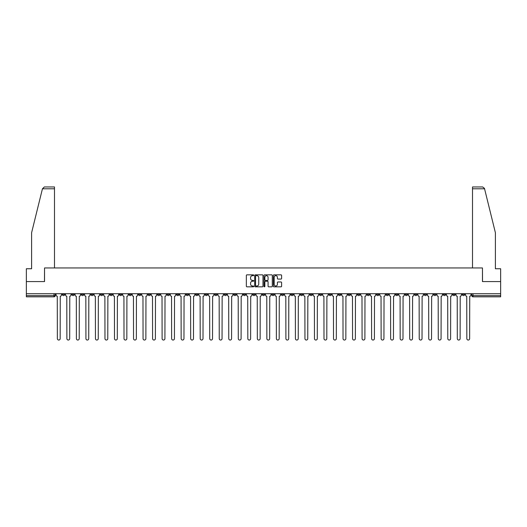 <?xml version="1.0" encoding="UTF-8"?>
<svg xmlns="http://www.w3.org/2000/svg" width="527" height="527" viewBox="0 0 527 527"><rect width="100%" height="100%" fill="white"/><g stroke="black" fill="none" stroke-linecap="round" stroke-linejoin="round"><path stroke-width="0.79" d="M253.731 275.265A0.422 0.422 0 0 0 253.316 274.844L246.946 274.844A0.599 0.599 0 0 0 246.346 275.443L246.346 286.227A0.599 0.599 0 0 0 246.946 286.826L253.316 286.826A0.422 0.422 0 0 0 253.731 286.411A0.422 0.422 0 0 0 253.316 285.99L252.492 285.99A1.917 1.917 0 0 1 250.575 284.073L250.575 283.17A1.917 1.917 0 0 1 252.492 281.253L253.316 281.253A0.422 0.422 0 0 0 253.731 280.838A0.422 0.422 0 0 0 253.316 280.417L252.492 280.417A1.917 1.917 0 0 1 250.575 278.5L250.575 277.597A1.917 1.917 0 0 1 252.492 275.68L253.316 275.68A0.422 0.422 0 0 0 253.731 275.265M376.548 293.717L376.548 294.389L378.992 294.389A1.219 1.219 0 0 1 377.773 295.607A1.219 1.219 0 0 1 376.548 294.389L376.548 293.717M319.415 293.717L319.415 294.389L321.859 294.389A1.219 1.219 0 0 1 320.633 295.607A1.219 1.219 0 0 1 319.415 294.389L319.415 293.717M309.889 293.717L309.889 294.389L312.333 294.389A1.219 1.219 0 0 1 311.114 295.607A1.219 1.219 0 0 1 309.889 294.389L309.889 293.717M252.756 293.717L252.756 294.389L255.2 294.389A1.219 1.219 0 0 1 253.974 295.607A1.219 1.219 0 0 1 252.756 294.389L252.756 293.717M243.237 293.717L243.237 294.389L245.674 294.389A1.219 1.219 0 0 1 244.456 295.607A1.219 1.219 0 0 1 243.237 294.389L243.237 293.717M233.711 293.717L233.711 294.389L236.155 294.389A1.219 1.219 0 0 1 234.93 295.607A1.219 1.219 0 0 1 233.711 294.389L233.711 293.717M214.667 293.717L214.667 294.389L217.111 294.389A1.219 1.219 0 0 1 215.886 295.607A1.219 1.219 0 0 1 214.667 294.389L214.667 293.717M195.622 294.389L195.622 293.717L195.622 294.389A1.219 1.219 0 0 0 196.841 295.607A1.219 1.219 0 0 1 195.622 294.389L198.06 294.389A1.219 1.219 0 0 1 196.841 295.607A1.219 1.219 0 0 0 198.06 294.389L198.06 293.717L198.06 294.389M186.097 294.389L186.097 293.717L186.097 294.389A1.219 1.219 0 0 0 187.322 295.607A1.219 1.219 0 0 1 186.097 294.389L188.541 294.389A1.219 1.219 0 0 1 187.322 295.607M176.578 294.389L176.578 293.717L176.578 294.389A1.219 1.219 0 0 0 177.797 295.607A1.219 1.219 0 0 1 176.578 294.389L179.015 294.389A1.219 1.219 0 0 1 177.797 295.607A1.219 1.219 0 0 0 179.015 294.389L179.015 293.717L179.015 294.389M167.052 293.717L167.052 294.389L169.496 294.389A1.219 1.219 0 0 1 168.271 295.607A1.219 1.219 0 0 1 167.052 294.389L167.052 293.717M157.533 293.717L157.533 294.389L159.971 294.389A1.219 1.219 0 0 1 158.752 295.607A1.219 1.219 0 0 1 157.533 294.389L157.533 293.717M148.008 293.717L148.008 294.389L150.452 294.389A1.219 1.219 0 0 1 149.227 295.607A1.219 1.219 0 0 1 148.008 294.389L148.008 293.717M138.482 294.389L138.482 293.717L138.482 294.389A1.219 1.219 0 0 0 139.708 295.607A1.219 1.219 0 0 1 138.482 294.389L140.926 294.389A1.219 1.219 0 0 1 139.708 295.607M119.438 294.389L119.438 293.717L119.438 294.389A1.219 1.219 0 0 0 120.663 295.607A1.219 1.219 0 0 1 119.438 294.389L121.882 294.389A1.219 1.219 0 0 1 120.663 295.607A1.219 1.219 0 0 0 121.882 294.389L121.882 293.717L121.882 294.389M109.919 294.389L109.919 293.717L109.919 294.389A1.219 1.219 0 0 0 111.138 295.607A1.219 1.219 0 0 1 109.919 294.389L112.356 294.389A1.219 1.219 0 0 1 111.138 295.607A1.219 1.219 0 0 0 112.356 294.389L112.356 293.717L112.356 294.389M100.393 294.389L100.393 293.717L100.393 294.389A1.219 1.219 0 0 0 101.612 295.607A1.219 1.219 0 0 1 100.393 294.389L102.837 294.389A1.219 1.219 0 0 1 101.612 295.607A1.219 1.219 0 0 0 102.837 294.389L102.837 293.717L102.837 294.389M90.875 294.389L90.875 293.717L90.875 294.389A1.219 1.219 0 0 0 92.093 295.607A1.219 1.219 0 0 1 90.875 294.389L93.312 294.389A1.219 1.219 0 0 1 92.093 295.607M81.349 294.389L81.349 293.717L81.349 294.389A1.219 1.219 0 0 0 82.568 295.607A1.219 1.219 0 0 1 81.349 294.389L83.793 294.389A1.219 1.219 0 0 1 82.568 295.607A1.219 1.219 0 0 0 83.793 294.389L83.793 293.717L83.793 294.389M71.824 294.389L71.824 293.717L71.824 294.389A1.219 1.219 0 0 0 73.049 295.607A1.219 1.219 0 0 1 71.824 294.389L74.267 294.389A1.219 1.219 0 0 1 73.049 295.607A1.219 1.219 0 0 0 74.267 294.389L74.267 293.717L74.267 294.389M281.01 279.066A0.599 0.599 0 0 0 281.609 278.467L281.609 275.443A0.599 0.599 0 0 0 281.01 274.844L273.941 274.844A0.599 0.599 0 0 0 273.342 275.443L273.342 286.227A0.599 0.599 0 0 0 273.941 286.826L281.01 286.826A0.599 0.599 0 0 0 281.609 286.227L281.609 282.571A0.599 0.599 0 0 0 281.01 281.971L277.986 281.971A0.599 0.599 0 0 0 277.386 282.571L277.386 284.389A1.601 1.601 0 0 1 275.786 285.99A1.601 1.601 0 0 1 274.178 284.389L274.178 277.288A1.601 1.601 0 0 1 275.786 275.68A1.601 1.601 0 0 1 277.386 277.288L277.386 278.467A0.599 0.599 0 0 0 277.986 279.066L281.01 279.066M42.443 188.785L44.327 186.953L54.492 186.953L54.492 188.785L42.443 188.785L31.6 232.736L31.6 268.75L26.35 268.75L26.35 281.57L44.538 281.57L44.538 267.953L482.462 267.953L482.462 281.57L500.65 281.57L500.65 293.717L26.35 293.717L26.35 295.607L55.223 295.607L55.223 293.717M26.35 281.57L26.35 293.717M262.973 275.443A0.599 0.599 0 0 0 262.374 274.844L255.305 274.844A0.599 0.599 0 0 0 254.706 275.443L254.706 286.227A0.599 0.599 0 0 0 255.305 286.826L262.374 286.826A0.599 0.599 0 0 0 262.973 286.227L262.973 275.443M264.626 274.844L271.695 274.844A0.599 0.599 0 0 1 272.294 275.443L272.294 286.227A0.599 0.599 0 0 1 271.695 286.826L268.665 286.826A0.599 0.599 0 0 1 268.072 286.227L268.072 281.853A0.599 0.599 0 0 0 267.472 281.253L265.463 281.253A0.599 0.599 0 0 0 264.864 281.853L264.864 286.411A0.422 0.422 0 0 1 264.442 286.826A0.422 0.422 0 0 1 264.027 286.411L264.027 275.443A0.599 0.599 0 0 1 264.626 274.844M471.777 293.717L471.777 295.607L500.65 295.607L500.65 296.826L472.996 296.826A1.219 1.219 0 0 1 471.777 295.607M500.65 293.717L500.65 295.607M55.223 295.607A1.219 1.219 0 0 1 54.004 296.826L26.35 296.826L26.35 295.607M464.695 293.717L464.695 294.389A1.219 1.219 0 0 1 463.477 295.607A1.219 1.219 0 0 1 462.251 294.389L464.695 294.389M462.251 293.717L462.251 294.389M455.176 293.717L455.176 294.389A1.219 1.219 0 0 1 453.951 295.607A1.219 1.219 0 0 1 452.733 294.389A1.219 1.219 0 0 0 453.951 295.607A1.219 1.219 0 0 0 455.176 294.389L452.733 294.389L452.733 293.717M445.651 293.717L445.651 294.389A1.219 1.219 0 0 1 444.432 295.607A1.219 1.219 0 0 1 443.207 294.389L445.651 294.389M443.207 293.717L443.207 294.389M436.125 293.717L436.125 294.389A1.219 1.219 0 0 1 434.907 295.607A1.219 1.219 0 0 1 433.688 294.389L436.125 294.389M433.688 293.717L433.688 294.389M426.606 294.389L426.606 293.717L426.606 294.389A1.219 1.219 0 0 1 425.388 295.607A1.219 1.219 0 0 1 424.163 294.389L426.606 294.389A1.219 1.219 0 0 1 425.388 295.607M424.163 293.717L424.163 294.389M417.081 293.717L417.081 294.389A1.219 1.219 0 0 1 415.862 295.607A1.219 1.219 0 0 1 414.644 294.389A1.219 1.219 0 0 0 415.862 295.607M414.644 293.717L414.644 294.389L417.081 294.389M407.562 293.717L407.562 294.389A1.219 1.219 0 0 1 406.337 295.607A1.219 1.219 0 0 1 405.118 294.389L407.562 294.389A1.219 1.219 0 0 1 406.337 295.607M405.118 293.717L405.118 294.389M398.037 293.717L398.037 294.389A1.219 1.219 0 0 1 396.818 295.607A1.219 1.219 0 0 1 395.599 294.389A1.219 1.219 0 0 0 396.818 295.607M395.599 293.717L395.599 294.389L398.037 294.389M388.518 293.717L388.518 294.389A1.219 1.219 0 0 1 387.292 295.607A1.219 1.219 0 0 1 386.074 294.389L388.518 294.389M386.074 293.717L386.074 294.389M378.992 293.717L378.992 294.389A1.219 1.219 0 0 1 377.773 295.607M369.467 293.717L369.467 294.389A1.219 1.219 0 0 1 368.248 295.607A1.219 1.219 0 0 1 367.029 294.389L369.467 294.389M367.029 293.717L367.029 294.389M359.948 293.717L359.948 294.389A1.219 1.219 0 0 1 358.729 295.607A1.219 1.219 0 0 1 357.504 294.389L359.948 294.389M357.504 293.717L357.504 294.389M350.422 293.717L350.422 294.389A1.219 1.219 0 0 1 349.203 295.607A1.219 1.219 0 0 1 347.985 294.389A1.219 1.219 0 0 0 349.203 295.607M347.985 293.717L347.985 294.389L350.422 294.389M340.903 293.717L340.903 294.389A1.219 1.219 0 0 1 339.678 295.607A1.219 1.219 0 0 1 338.459 294.389L340.903 294.389M338.459 293.717L338.459 294.389M331.378 293.717L331.378 294.389A1.219 1.219 0 0 1 330.159 295.607A1.219 1.219 0 0 1 328.94 294.389L331.378 294.389M328.94 293.717L328.94 294.389M321.859 293.717L321.859 294.389M312.333 293.717L312.333 294.389L312.333 293.717M302.814 293.717L302.814 294.389A1.219 1.219 0 0 1 301.589 295.607A1.219 1.219 0 0 1 300.37 294.389L302.814 294.389M300.37 293.717L300.37 294.389M293.289 293.717L293.289 294.389A1.219 1.219 0 0 1 292.07 295.607A1.219 1.219 0 0 1 290.845 294.389L293.289 294.389M290.845 293.717L290.845 294.389M283.763 293.717L283.763 294.389A1.219 1.219 0 0 1 282.544 295.607A1.219 1.219 0 0 1 281.326 294.389L283.763 294.389M281.326 293.717L281.326 294.389M274.244 293.717L274.244 294.389A1.219 1.219 0 0 1 273.026 295.607A1.219 1.219 0 0 1 271.8 294.389L274.244 294.389M271.8 293.717L271.8 294.389M264.719 293.717L264.719 294.389A1.219 1.219 0 0 1 263.5 295.607A1.219 1.219 0 0 1 262.281 294.389L264.719 294.389M262.281 293.717L262.281 294.389M255.2 293.717L255.2 294.389A1.219 1.219 0 0 1 253.974 295.607M245.674 293.717L245.674 294.389M236.155 294.389L236.155 293.717L236.155 294.389A1.219 1.219 0 0 1 234.93 295.607M226.63 293.717L226.63 294.389A1.219 1.219 0 0 1 225.411 295.607A1.219 1.219 0 0 1 224.186 294.389A1.219 1.219 0 0 0 225.411 295.607A1.219 1.219 0 0 0 226.63 294.389L224.186 294.389L224.186 293.717M217.111 294.389L217.111 293.717L217.111 294.389A1.219 1.219 0 0 1 215.886 295.607M207.585 293.717L207.585 294.389A1.219 1.219 0 0 1 206.367 295.607A1.219 1.219 0 0 1 205.141 294.389A1.219 1.219 0 0 0 206.367 295.607M205.141 293.717L205.141 294.389L207.585 294.389M188.541 293.717L188.541 294.389L188.541 293.717M169.496 294.389L169.496 293.717L169.496 294.389A1.219 1.219 0 0 1 168.271 295.607M159.971 294.389L159.971 293.717L159.971 294.389A1.219 1.219 0 0 1 158.752 295.607M150.452 294.389L150.452 293.717L150.452 294.389A1.219 1.219 0 0 1 149.227 295.607M140.926 293.717L140.926 294.389L140.926 293.717M131.401 294.389L131.401 293.717L131.401 294.389A1.219 1.219 0 0 1 130.182 295.607A1.219 1.219 0 0 1 128.963 294.389L131.401 294.389A1.219 1.219 0 0 1 130.182 295.607M128.963 293.717L128.963 294.389M93.312 293.717L93.312 294.389L93.312 293.717M64.749 293.717L64.749 294.389A1.219 1.219 0 0 1 63.523 295.607A1.219 1.219 0 0 1 62.305 294.389A1.219 1.219 0 0 0 63.523 295.607A1.219 1.219 0 0 0 64.749 294.389L64.749 293.717M62.305 293.717L62.305 294.389L64.749 294.389M255.964 275.68A0.422 0.422 0 0 0 255.549 276.102L255.549 285.568A0.422 0.422 0 0 0 255.964 285.99L256.833 285.99A1.917 1.917 0 0 0 258.75 284.073L258.75 277.597A1.917 1.917 0 0 0 256.833 275.68L255.964 275.68M268.072 277.314A1.601 1.601 0 0 0 266.464 275.713A1.601 1.601 0 0 0 264.864 277.314L264.864 279.817A0.599 0.599 0 0 0 265.463 280.417L267.472 280.417A0.599 0.599 0 0 0 268.072 279.817L268.072 277.314M56.046 293.717L56.046 294.995A1.219 1.219 0 0 0 57.265 296.22L57.357 338.644A1.403 1.403 0 0 0 58.761 340.047A1.403 1.403 0 0 0 60.17 338.644L60.256 296.22A1.219 1.219 0 0 0 61.481 294.995L61.481 293.717M65.572 293.717L65.572 294.995A1.219 1.219 0 0 0 66.791 296.22L66.883 338.644A1.403 1.403 0 0 0 68.286 340.047A1.403 1.403 0 0 0 69.689 338.644L69.781 296.22A1.219 1.219 0 0 0 71 294.995L71 293.717M75.091 293.717L75.091 294.995A1.219 1.219 0 0 0 76.316 296.22L76.402 338.644A1.403 1.403 0 0 0 77.812 340.047A1.403 1.403 0 0 0 79.215 338.644L79.307 296.22A1.219 1.219 0 0 0 80.526 294.995L80.526 293.717M54.492 267.953L54.492 188.785M44.479 281.57L44.538 267.953M500.65 281.57L500.65 268.75L495.4 268.75L495.4 232.736L484.451 188.343L482.673 186.953L472.508 186.953L472.508 267.953M482.521 281.57L482.462 267.953M84.616 293.717L84.616 294.995A1.219 1.219 0 0 0 85.835 296.22L85.927 338.644A1.403 1.403 0 0 0 87.33 340.047A1.403 1.403 0 0 0 88.734 338.644L88.826 296.22A1.219 1.219 0 0 0 90.045 294.995L90.045 293.717M94.135 293.717L94.135 294.995A1.219 1.219 0 0 0 95.361 296.22L95.453 338.644A1.403 1.403 0 0 0 96.856 340.047A1.403 1.403 0 0 0 98.259 338.644L98.351 296.22A1.219 1.219 0 0 0 99.57 294.995L99.57 293.717M103.661 293.717L103.661 294.995A1.219 1.219 0 0 0 104.88 296.22L104.972 338.644A1.403 1.403 0 0 0 106.375 340.047A1.403 1.403 0 0 0 107.778 338.644L107.87 296.22A1.219 1.219 0 0 0 109.096 294.995L109.096 293.717M113.18 293.717L113.18 294.995A1.219 1.219 0 0 0 114.405 296.22L114.497 338.644A1.403 1.403 0 0 0 115.9 340.047A1.403 1.403 0 0 0 117.304 338.644L117.396 296.22A1.219 1.219 0 0 0 118.615 294.995L118.615 293.717M122.705 293.717L122.705 294.995A1.219 1.219 0 0 0 123.924 296.22L124.016 338.644A1.403 1.403 0 0 0 125.419 340.047A1.403 1.403 0 0 0 126.829 338.644L126.915 296.22A1.219 1.219 0 0 0 128.14 294.995L128.14 293.717M132.231 293.717L132.231 294.995A1.219 1.219 0 0 0 133.45 296.22L133.542 338.644A1.403 1.403 0 0 0 134.945 340.047A1.403 1.403 0 0 0 136.348 338.644L136.44 296.22A1.219 1.219 0 0 0 137.659 294.995L137.659 293.717M141.75 293.717L141.75 294.995A1.219 1.219 0 0 0 142.969 296.22L143.061 338.644A1.403 1.403 0 0 0 144.47 340.047A1.403 1.403 0 0 0 145.874 338.644L145.966 296.22A1.219 1.219 0 0 0 147.185 294.995L147.185 293.717M151.275 293.717L151.275 294.995A1.219 1.219 0 0 0 152.494 296.22L152.586 338.644A1.403 1.403 0 0 0 153.989 340.047A1.403 1.403 0 0 0 155.393 338.644L155.485 296.22A1.219 1.219 0 0 0 156.703 294.995L156.703 293.717M160.794 293.717L160.794 294.995A1.219 1.219 0 0 0 162.02 296.22L162.105 338.644A1.403 1.403 0 0 0 163.515 340.047A1.403 1.403 0 0 0 164.918 338.644L165.01 296.22A1.219 1.219 0 0 0 166.229 294.995L166.229 293.717M170.32 293.717L170.32 294.995A1.219 1.219 0 0 0 171.538 296.22L171.631 338.644A1.403 1.403 0 0 0 173.034 340.047A1.403 1.403 0 0 0 174.437 338.644L174.529 296.22A1.219 1.219 0 0 0 175.755 294.995L175.755 293.717M179.839 293.717L179.839 294.995A1.219 1.219 0 0 0 181.064 296.22L181.156 338.644A1.403 1.403 0 0 0 182.559 340.047A1.403 1.403 0 0 0 183.963 338.644L184.055 296.22A1.219 1.219 0 0 0 185.273 294.995L185.273 293.717M189.364 293.717L189.364 294.995A1.219 1.219 0 0 0 190.583 296.22L190.675 338.644A1.403 1.403 0 0 0 192.078 340.047A1.403 1.403 0 0 0 193.481 338.644L193.574 296.22A1.219 1.219 0 0 0 194.799 294.995L194.799 293.717M198.89 293.717L198.89 294.995A1.219 1.219 0 0 0 200.108 296.22L200.201 338.644A1.403 1.403 0 0 0 201.604 340.047A1.403 1.403 0 0 0 203.007 338.644L203.099 296.22A1.219 1.219 0 0 0 204.318 294.995L204.318 293.717M208.409 293.717L208.409 294.995A1.219 1.219 0 0 0 209.627 296.22L209.72 338.644A1.403 1.403 0 0 0 211.123 340.047A1.403 1.403 0 0 0 212.533 338.644L212.618 296.22A1.219 1.219 0 0 0 213.843 294.995L213.843 293.717M217.934 293.717L217.934 294.995A1.219 1.219 0 0 0 219.153 296.22L219.245 338.644A1.403 1.403 0 0 0 220.648 340.047A1.403 1.403 0 0 0 222.051 338.644L222.144 296.22A1.219 1.219 0 0 0 223.362 294.995L223.362 293.717M227.453 293.717L227.453 294.995A1.219 1.219 0 0 0 228.678 296.22L228.764 338.644A1.403 1.403 0 0 0 230.174 340.047A1.403 1.403 0 0 0 231.577 338.644L231.669 296.22A1.219 1.219 0 0 0 232.888 294.995L232.888 293.717M236.979 293.717L236.979 294.995A1.219 1.219 0 0 0 238.197 296.22L238.29 338.644A1.403 1.403 0 0 0 239.693 340.047A1.403 1.403 0 0 0 241.096 338.644L241.188 296.22A1.219 1.219 0 0 0 242.407 294.995L242.407 293.717M246.498 293.717L246.498 294.995A1.219 1.219 0 0 0 247.723 296.22L247.815 338.644A1.403 1.403 0 0 0 249.218 340.047A1.403 1.403 0 0 0 250.621 338.644L250.714 296.22A1.219 1.219 0 0 0 251.932 294.995L251.932 293.717M256.023 293.717L256.023 294.995A1.219 1.219 0 0 0 257.242 296.22L257.334 338.644A1.403 1.403 0 0 0 258.737 340.047A1.403 1.403 0 0 0 260.14 338.644L260.233 296.22A1.219 1.219 0 0 0 261.458 294.995L261.458 293.717M265.542 293.717L265.542 294.995A1.219 1.219 0 0 0 266.767 296.22L266.86 338.644A1.403 1.403 0 0 0 268.263 340.047A1.403 1.403 0 0 0 269.666 338.644L269.758 296.22A1.219 1.219 0 0 0 270.977 294.995L270.977 293.717M275.068 293.717L275.068 294.995A1.219 1.219 0 0 0 276.286 296.22L276.379 338.644A1.403 1.403 0 0 0 277.782 340.047A1.403 1.403 0 0 0 279.185 338.644L279.277 296.22A1.219 1.219 0 0 0 280.502 294.995L280.502 293.717M284.593 293.717L284.593 294.995A1.219 1.219 0 0 0 285.812 296.22L285.904 338.644A1.403 1.403 0 0 0 287.307 340.047A1.403 1.403 0 0 0 288.71 338.644L288.803 296.22A1.219 1.219 0 0 0 290.021 294.995L290.021 293.717M294.112 293.717L294.112 294.995A1.219 1.219 0 0 0 295.331 296.22L295.423 338.644A1.403 1.403 0 0 0 296.826 340.047A1.403 1.403 0 0 0 298.236 338.644L298.322 296.22A1.219 1.219 0 0 0 299.547 294.995L299.547 293.717M303.638 293.717L303.638 294.995A1.219 1.219 0 0 0 304.856 296.22L304.949 338.644A1.403 1.403 0 0 0 306.352 340.047A1.403 1.403 0 0 0 307.755 338.644L307.847 296.22A1.219 1.219 0 0 0 309.066 294.995L309.066 293.717M313.157 293.717L313.157 294.995A1.219 1.219 0 0 0 314.382 296.22L314.467 338.644A1.403 1.403 0 0 0 315.877 340.047A1.403 1.403 0 0 0 317.28 338.644L317.373 296.22A1.219 1.219 0 0 0 318.591 294.995L318.591 293.717M322.682 293.717L322.682 294.995A1.219 1.219 0 0 0 323.901 296.22L323.993 338.644A1.403 1.403 0 0 0 325.396 340.047A1.403 1.403 0 0 0 326.799 338.644L326.892 296.22A1.219 1.219 0 0 0 328.11 294.995L328.11 293.717M332.201 293.717L332.201 294.995A1.219 1.219 0 0 0 333.426 296.22L333.519 338.644A1.403 1.403 0 0 0 334.922 340.047A1.403 1.403 0 0 0 336.325 338.644L336.417 296.22A1.219 1.219 0 0 0 337.636 294.995L337.636 293.717M341.727 293.717L341.727 294.995A1.219 1.219 0 0 0 342.945 296.22L343.037 338.644A1.403 1.403 0 0 0 344.441 340.047A1.403 1.403 0 0 0 345.844 338.644L345.936 296.22A1.219 1.219 0 0 0 347.161 294.995L347.161 293.717M351.245 293.717L351.245 294.995A1.219 1.219 0 0 0 352.471 296.22L352.563 338.644A1.403 1.403 0 0 0 353.966 340.047A1.403 1.403 0 0 0 355.369 338.644L355.462 296.22A1.219 1.219 0 0 0 356.68 294.995L356.68 293.717M360.771 293.717L360.771 294.995A1.219 1.219 0 0 0 361.99 296.22L362.082 338.644A1.403 1.403 0 0 0 363.485 340.047A1.403 1.403 0 0 0 364.895 338.644L364.98 296.22A1.219 1.219 0 0 0 366.206 294.995L366.206 293.717M370.297 293.717L370.297 294.995A1.219 1.219 0 0 0 371.515 296.22L371.607 338.644A1.403 1.403 0 0 0 373.011 340.047A1.403 1.403 0 0 0 374.414 338.644L374.506 296.22A1.219 1.219 0 0 0 375.725 294.995L375.725 293.717M379.815 293.717L379.815 294.995A1.219 1.219 0 0 0 381.034 296.22L381.126 338.644A1.403 1.403 0 0 0 382.53 340.047A1.403 1.403 0 0 0 383.939 338.644L384.031 296.22A1.219 1.219 0 0 0 385.25 294.995L385.25 293.717M389.341 293.717L389.341 294.995A1.219 1.219 0 0 0 390.56 296.22L390.652 338.644A1.403 1.403 0 0 0 392.055 340.047A1.403 1.403 0 0 0 393.458 338.644L393.55 296.22A1.219 1.219 0 0 0 394.769 294.995L394.769 293.717M398.86 293.717L398.86 294.995A1.219 1.219 0 0 0 400.085 296.22L400.171 338.644A1.403 1.403 0 0 0 401.581 340.047A1.403 1.403 0 0 0 402.984 338.644L403.076 296.22A1.219 1.219 0 0 0 404.295 294.995L404.295 293.717M408.385 293.717L408.385 294.995A1.219 1.219 0 0 0 409.604 296.22L409.696 338.644A1.403 1.403 0 0 0 411.1 340.047A1.403 1.403 0 0 0 412.503 338.644L412.595 296.22A1.219 1.219 0 0 0 413.82 294.995L413.82 293.717M417.904 293.717L417.904 294.995A1.219 1.219 0 0 0 419.13 296.22L419.222 338.644A1.403 1.403 0 0 0 420.625 340.047A1.403 1.403 0 0 0 422.028 338.644L422.12 296.22A1.219 1.219 0 0 0 423.339 294.995L423.339 293.717M427.43 293.717L427.43 294.995A1.219 1.219 0 0 0 428.649 296.22L428.741 338.644A1.403 1.403 0 0 0 430.144 340.047A1.403 1.403 0 0 0 431.547 338.644L431.639 296.22A1.219 1.219 0 0 0 432.865 294.995L432.865 293.717M436.955 293.717L436.955 294.995A1.219 1.219 0 0 0 438.174 296.22L438.266 338.644A1.403 1.403 0 0 0 439.67 340.047A1.403 1.403 0 0 0 441.073 338.644L441.165 296.22A1.219 1.219 0 0 0 442.384 294.995L442.384 293.717M446.474 293.717L446.474 294.995A1.219 1.219 0 0 0 447.693 296.22L447.785 338.644A1.403 1.403 0 0 0 449.188 340.047A1.403 1.403 0 0 0 450.598 338.644L450.684 296.22A1.219 1.219 0 0 0 451.909 294.995L451.909 293.717M456 293.717L456 294.995A1.219 1.219 0 0 0 457.219 296.22L457.311 338.644A1.403 1.403 0 0 0 458.714 340.047A1.403 1.403 0 0 0 460.117 338.644L460.209 296.22A1.219 1.219 0 0 0 461.428 294.995L461.428 293.717M465.519 293.717L465.519 294.995A1.219 1.219 0 0 0 466.744 296.22L466.83 338.644A1.403 1.403 0 0 0 468.239 340.047A1.403 1.403 0 0 0 469.643 338.644L469.735 296.22A1.219 1.219 0 0 0 470.954 294.995L470.954 293.717M54.004 293.717L54.004 296.826M472.996 293.717L472.996 296.826M484.557 188.785L472.508 188.785"/></g></svg>
